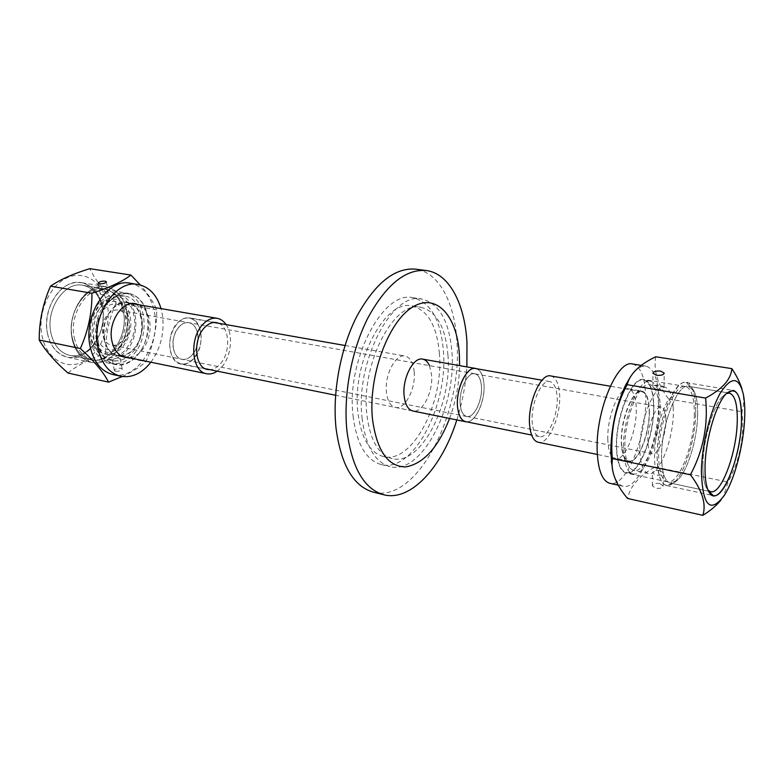 <?xml version="1.0" encoding="UTF-8"?>
<svg xmlns="http://www.w3.org/2000/svg" width="784" height="784" viewBox="0 0 784 784"><rect width="100%" height="100%" fill="white"/><g stroke="black" fill="none" stroke-linecap="round" stroke-linejoin="round"><path stroke-width="0.59" stroke-dasharray="3.92 2.94" d="M414.177 371.881C415.912 388.835 404.867 409.993 395.312 407.415C390.393 406.083 387.423 400.947 386.404 392.01C384.464 374.909 395.704 353.564 405.054 356.044C410.208 357.396 413.246 362.669 414.177 371.881M429.465 365.628L431.582 375.066C433.229 392.147 422.243 413.54 412.825 410.983L395.312 407.415M362.061 418.068C365.609 446.174 374.919 462.354 389.971 466.617C421.694 475.3 456.7 406.749 451.898 352.143C449.33 321.175 439.285 303.457 421.753 298.998C392.265 291.256 355.093 361.855 362.061 418.068M353.094 416.157C356.72 444.156 366.118 460.286 381.279 464.579C413.237 473.311 448.35 405.103 443.391 350.703C440.735 319.852 430.573 302.183 412.923 297.714C383.219 289.972 345.969 360.179 353.094 416.157M439.412 353.594C436.962 325.86 427.829 309.974 412.012 305.956C385.12 298.92 351.585 362.179 357.916 412.658C361.15 438.07 369.666 452.701 383.454 456.572C412.168 464.412 443.969 402.79 439.412 353.594M447.938 355.054C445.567 327.212 436.531 311.277 420.841 307.269C394.146 300.243 360.679 363.854 366.863 414.55C370.028 440.049 378.456 454.73 392.137 458.581C420.655 466.372 452.358 404.426 447.938 355.054M373.272 492.127C416.647 504.053 463.06 413.168 456.856 340.942C454.622 302.32 438.707 271.979 415.559 269.147M456.817 419.94C462.305 402.672 465.657 384.993 466.872 366.912M449.585 418.47C455.837 401.408 459.179 383.797 459.61 365.628M173.274 347.841C174.518 354.329 177.419 358.151 181.957 359.307C190.728 361.542 200.038 346.695 197.793 334.396C196.588 327.751 193.619 323.851 188.895 322.694C180.281 320.587 170.892 335.493 173.274 347.841M460.159 403.819C460.796 411.247 462.981 415.471 466.705 416.51C473.889 418.489 482.562 400.761 481.474 386.708C480.896 379.103 478.681 374.772 474.81 373.723C467.764 371.773 458.944 389.658 460.159 403.819M466.725 421.851C475.535 422.488 485.247 401.3 484.012 384.67C483.405 376.026 480.994 370.714 476.79 368.764M200.724 332.788C199.224 324.488 195.53 319.617 189.62 318.186C178.909 315.57 167.208 334.151 170.187 349.537C171.755 357.582 175.351 362.326 180.977 363.766C191.913 366.569 203.497 348.096 200.724 332.788M460.522 406.71C461.531 412.404 463.599 415.647 466.715 416.422C474.496 418.636 483.61 397.821 481.141 383.856C480.18 377.947 478.064 374.595 474.8 373.811C467.137 371.606 457.866 392.715 460.522 406.71M665.832 417.656C667.037 432.631 658.589 455.661 652.445 453.72C649.975 453.064 648.486 449.673 647.986 443.558C646.614 428.525 655.257 405.093 661.284 407.102C663.872 407.788 665.381 411.306 665.832 417.656M673.142 407.033C672.358 395.107 669.536 388.492 664.675 387.198C653.591 383.425 637.431 427.123 640.126 454.975C641.096 466.108 643.831 472.272 648.309 473.477C659.775 477.015 675.249 434.689 673.142 407.033M658.687 404.466C657.815 392.598 654.895 386.012 649.926 384.709C638.568 380.906 622.31 424.252 625.201 451.947C626.259 463.021 629.082 469.175 633.668 470.4C645.399 473.977 660.99 431.984 658.687 404.466M532.483 424.369C529.739 406.416 541.038 378.937 549.819 381.602C553.582 382.533 555.944 386.816 556.905 394.421C559.355 412.306 548.33 439.265 539.372 436.639C535.805 435.728 533.512 431.631 532.483 424.369M475.682 368.568C479.769 369.548 482.405 373.733 483.61 381.132C486.648 398.507 475.329 424.389 465.618 421.625M659.981 402.633C659.05 389.775 655.885 382.631 650.495 381.21C638.235 377.094 620.624 424.026 623.78 453.965C624.926 465.912 627.974 472.536 632.923 473.859C645.624 477.721 662.441 432.366 659.981 402.633M653.376 401.467C652.406 388.639 649.201 381.504 643.752 380.083C631.355 375.948 613.696 422.703 616.959 452.584C618.145 464.491 621.232 471.106 626.23 472.438C639.058 476.329 655.943 431.131 653.376 401.467M621.712 445.91C619.34 423.517 632.512 388.609 641.831 391.686C645.879 392.745 648.27 398.047 649.025 407.582C651.004 429.857 638.274 463.883 628.699 460.943C624.917 459.934 622.584 454.926 621.712 445.91M550.76 375.938C555.327 377.065 558.179 382.239 559.325 391.461C562.246 412.992 548.996 445.42 538.177 442.254M630.356 376.986C635.883 369.058 641.077 365.442 645.938 366.128C654.336 368.686 658.609 380.691 658.746 402.133C659.099 440.716 638.637 490.735 623.162 486.227C618.311 485.071 614.764 479.661 612.539 470.008M632.551 363.972C641.116 366.549 645.526 378.505 645.771 399.85C646.32 438.236 625.701 487.903 609.913 483.336M649.387 411.953C649.671 434.708 637.539 464.177 628.582 461.521C624.005 460.139 621.565 453.446 621.271 441.431C620.722 418.323 633.237 388.394 641.929 391.108C646.761 392.568 649.25 399.517 649.387 411.953M607.786 438.766C608.139 450.712 610.648 457.386 615.322 458.777C624.456 461.462 636.686 432.209 636.275 409.571C636.079 397.204 633.511 390.275 628.592 388.805C619.723 386.071 607.12 415.785 607.786 438.766M655.738 356.779C653.327 370.244 657.609 384.307 668.585 398.978C657.374 420.273 652.866 442.94 655.081 466.97C639.47 475.565 630.287 486.06 627.533 498.457M659.854 470.38C655.463 470.037 652.994 470.88 652.455 472.919L655.865 474.996C660.255 475.682 662.735 474.986 663.284 472.899L659.854 470.38M653.768 407.357C654.101 437.492 638.078 476.535 626.102 473.017C620.075 471.204 616.851 462.364 616.43 446.517C615.646 415.755 632.345 375.879 643.84 379.505C650.308 381.465 653.621 390.755 653.768 407.357M694.33 414.618C694.183 445.234 678.552 485.139 667.341 481.778C661.696 480.033 658.795 471.106 658.638 454.994C658.354 423.713 674.671 382.915 685.422 386.453C691.468 388.364 694.438 397.753 694.33 414.618M742.036 389.207L742.997 393.254C744.114 399.938 743.771 406.102 741.987 411.767C744.594 436.482 739.969 459.914 728.111 482.062L723.279 496.693L721.084 499.878M659.746 483.532C655.375 483.003 652.925 483.787 652.386 485.874L655.777 488.207C660.157 488.746 662.617 487.962 663.166 485.874L659.746 483.532M656.404 389.432L652.886 387.188C653.444 385.297 655.983 384.64 660.51 385.218L664.058 387.022C663.489 388.864 660.941 389.668 656.404 389.432M695.673 413.099C695.369 439.442 684.687 473.859 673.681 482.954C663.46 490.108 657.933 481.366 657.119 456.709C656.639 414.266 682.374 365.128 691.753 387.668C694.555 393.333 695.869 401.81 695.673 413.099C695.869 401.81 694.555 393.333 691.753 387.668L686.049 382.602C674.456 378.78 656.796 422.899 657.119 456.709C657.306 474.085 660.432 483.708 666.518 485.58L673.681 482.954C684.687 473.859 695.369 439.442 695.673 413.099M697.623 414.912C697.319 439.706 687.274 472.135 676.984 480.631L670.33 483.081C664.646 481.317 661.735 472.272 661.588 455.925C661.333 424.183 677.856 382.759 688.685 386.336L693.977 391.04C696.594 396.341 697.809 404.299 697.623 414.912C697.319 439.706 687.274 472.135 676.984 480.631L670.33 483.081C664.646 481.317 661.735 472.272 661.588 455.925C661.333 424.183 677.856 382.759 688.685 386.336L693.977 391.04C696.594 396.341 697.809 404.299 697.623 414.912M702.925 464.226C702.729 474.653 703.797 482.317 706.1 487.227L708.422 490.921L706.1 487.227C703.797 482.317 702.729 474.653 702.925 464.226C703.248 438.511 713.812 403.662 723.485 395.567C713.812 403.662 703.248 438.511 702.925 464.226M655.081 466.97L728.111 482.062M668.585 398.978L741.987 411.767M726.386 393.568L723.485 395.567L726.386 393.568M121.883 341.383C118.698 344.539 115.307 345.813 111.681 345.185C101.156 343.843 98.911 322.518 108.515 313.767C111.612 310.787 114.885 309.562 118.335 310.101C129.027 311.395 131.31 332.494 121.883 341.383M191.943 355.201C188.807 358.533 185.475 359.905 181.957 359.307C171.716 358.053 169.785 335.866 179.271 326.634C182.339 323.488 185.543 322.175 188.895 322.694C199.293 323.91 201.243 345.832 191.943 355.201M193.56 358.856C189.591 363.08 185.377 364.815 180.908 364.05C168.021 362.463 165.591 334.445 177.586 322.832C181.437 318.902 185.465 317.255 189.659 317.902C202.801 319.421 205.261 347.018 193.56 358.856M218.765 323.312C230.016 327.585 230.721 352.996 220.088 364.139C216.962 367.608 213.591 369.45 209.975 369.676M226.086 324.596C233.573 335.052 231.182 356.887 221.47 367.373L217.256 371.155M113.19 308.279C117.776 303.878 122.598 302.056 127.665 302.83C143.619 304.721 146.971 336.218 133.006 349.595C128.243 354.397 123.147 356.328 117.698 355.377C102.116 353.359 98.823 321.342 113.19 308.279M109.76 301.134C115.846 295.343 122.235 292.942 128.919 293.931C150.303 296.421 154.801 338.394 136.23 356.318C129.83 362.825 122.961 365.422 115.611 364.109C94.864 361.385 90.493 318.5 109.76 301.134M105.928 300.458C112.014 294.686 118.404 292.305 125.097 293.294C146.52 295.793 151.047 337.679 132.457 355.554C126.067 362.041 119.178 364.619 111.818 363.306C91.042 360.571 86.642 317.785 105.928 300.458M107.006 302.702C112.631 297.361 118.531 295.156 124.715 296.087C144.423 298.39 148.588 337.002 131.447 353.447C125.567 359.395 119.246 361.777 112.484 360.571C93.335 358.063 89.268 318.686 107.006 302.702M100.577 301.585C106.203 296.264 112.122 294.069 118.325 295C138.072 297.322 142.296 335.797 125.126 352.163C119.237 358.082 112.906 360.444 106.134 359.239C86.946 356.71 82.83 317.481 100.577 301.585M100.274 304.76C111.651 295.823 120.961 297.45 128.213 309.641C133.3 323.714 131.065 336.64 121.52 348.429C110.573 357.778 101.205 356.504 93.423 344.617C87.916 330.133 90.199 316.844 100.274 304.76M101.214 302.889C113.739 293.079 123.96 294.882 131.888 308.308C137.445 323.763 134.995 337.973 124.529 350.928C112.524 361.248 102.234 359.866 93.668 346.802C87.053 334.004 90.65 313.051 101.214 302.889M120.677 346.695C110.603 355.26 102.008 354.084 94.884 343.147C89.837 329.858 91.934 317.677 101.165 306.593C111.593 298.371 120.148 299.851 126.822 311.032C131.506 323.968 129.458 335.856 120.677 346.695M121.647 344.98C112.641 352.624 104.978 351.555 98.657 341.775C94.178 329.927 96.05 319.059 104.262 309.17C122.5 290.315 139.885 327.741 121.647 344.98M112.935 374.556C136.583 380.71 160.73 343.931 154.654 313.198C151.341 296.195 143.207 286.209 130.252 283.23M150.871 362.218C160.887 348.145 164.718 332.259 162.366 314.56L161.043 308.602M103.978 339.011C106.046 348.468 110.583 354.094 117.58 355.877C131.32 359.376 145.53 337.777 141.865 319.715C139.885 309.876 135.181 304.074 127.743 302.32C114.356 299.135 100.019 320.852 103.978 339.011M139.111 304.809C144.628 307.71 148.127 313.149 149.607 321.117C152.762 337.365 141.767 357.259 129.076 357.72M122.245 376.545C132.447 371.802 140.316 366.863 145.873 361.708C153.419 345.185 157.016 327.888 156.682 309.817C153.625 302.252 148.176 293.971 140.346 284.974M113.631 360.934C117.365 361.297 119.609 360.591 120.344 358.817L119.148 358.004C115.493 358.023 113.268 358.788 112.475 360.287L113.631 360.934M97.53 342.294C100.293 354.77 106.281 362.198 115.493 364.58C133.809 369.293 152.655 340.628 147.843 316.667C145.246 303.516 138.954 295.784 128.978 293.451C111.279 289.286 92.208 318.167 97.53 342.294M74.245 337.62C77.077 349.938 83.133 357.298 92.424 359.68C110.897 364.413 129.772 336.209 124.823 312.542C122.147 299.557 115.777 291.903 105.722 289.57C87.867 285.396 68.796 313.806 74.245 337.62M107.379 304.858C103.566 282.946 85.211 269.667 67.346 277.673C49.421 285.317 37.152 313.404 42.111 336.326C46.795 359.386 66.66 370.587 83.643 361.473C100.705 352.682 111.446 326.673 107.379 304.858M156.682 309.817L116.179 302.761C103.9 291.138 95.109 279.77 89.827 268.667M115.532 371.253C119.217 371.44 121.442 370.695 122.196 369.029L121.02 368.284C117.335 368.108 115.111 368.843 114.356 370.509L115.532 371.253M107.143 291.991L108.319 292.54C107.477 293.863 105.183 294.578 101.45 294.676L100.254 293.961C101.048 292.344 103.351 291.687 107.143 291.991M72.128 338.668C75.901 358.259 92.375 367.892 106.644 360.111C120.981 352.614 130.134 330.25 126.773 311.581C123.607 292.814 108.231 281.672 93.325 288.63C78.38 295.303 68.13 319.186 72.128 338.668C66.219 312.943 86.828 282.24 106.085 286.719C116.992 289.237 123.882 297.518 126.773 311.581C132.084 337.13 111.71 367.608 91.718 362.463C81.722 359.885 75.186 351.947 72.128 338.668M72.187 337.453C75.058 349.919 81.203 357.367 90.621 359.787C109.348 364.589 128.488 336.042 123.47 312.081C120.756 298.929 114.288 291.168 104.076 288.806C85.985 284.582 66.65 313.345 72.187 337.453C75.058 349.919 81.203 357.367 90.621 359.787C109.348 364.589 128.488 336.042 123.47 312.081C120.756 298.929 114.288 291.168 104.076 288.806C85.985 284.582 66.65 313.345 72.187 337.453M47.55 333.71C51.421 353.025 68.041 362.6 82.389 354.995C96.795 347.675 105.928 325.654 102.449 307.24C99.186 288.728 83.643 277.683 68.678 284.494C53.655 291.021 43.443 314.492 47.55 333.71C50.686 346.812 57.291 354.652 67.365 357.249C87.504 362.414 107.927 332.455 102.449 307.24C99.49 293.373 92.502 285.18 81.516 282.661C62.103 278.173 41.493 308.337 47.55 333.71M102.469 308.318C107.604 332.004 88.445 360.14 69.59 355.319C60.113 352.888 53.9 345.509 50.97 333.19C45.315 309.366 64.651 281.044 82.869 285.268C93.149 287.63 99.686 295.313 102.469 308.318C107.604 332.004 88.445 360.14 69.59 355.319C60.113 352.888 53.9 345.509 50.97 333.19C45.315 309.366 64.651 281.044 82.869 285.268C93.149 287.63 99.686 295.313 102.469 308.318M67.953 373.027C77.116 365.491 89.66 358.935 105.605 353.378L145.873 361.708M105.605 353.378C105.379 335.817 108.907 318.951 116.179 302.761M381.279 464.579L389.971 466.617M412.012 305.956L420.841 307.269M383.454 456.572L392.137 458.581M412.923 297.714L421.753 298.998M345.009 345.489L405.054 356.044M466.705 416.51L111.681 345.185M214.022 322.479L189.62 318.186M412.825 410.983L335.581 395.254M205.261 368.715L180.977 363.766M474.81 373.723L118.335 310.101M652.445 453.72L466.715 416.422M664.675 387.198L649.926 384.709M549.819 381.602L542.048 380.23M650.495 381.21L643.752 380.083M641.831 391.686L610.266 386.228M661.284 407.102L474.8 373.811M648.309 473.477L633.668 470.4M539.372 436.639L531.65 435.061M632.923 473.859L626.23 472.438M628.699 460.943L597.32 454.465M645.938 366.128L641.263 365.373M615.322 458.777L628.582 461.521M667.341 481.778L626.102 473.017M743.379 394.47L743.007 393.254M652.386 485.874L652.455 472.919M652.886 387.188L652.954 373.282M676.984 480.631L673.681 482.954L676.984 480.631M670.33 483.081L710.657 491.656L670.33 483.081M623.162 486.227L618.262 485.159M628.592 388.805L641.929 391.108M685.422 386.453L643.84 379.505M724.21 495.537L723.279 496.693M663.166 485.874L663.284 472.899M664.058 387.022L664.185 373.36M693.977 391.04L691.753 387.668L693.977 391.04M688.685 386.336L729.345 393.117L688.685 386.336M686.049 382.602L733.167 390.393M666.518 485.58L713.215 495.586M207.554 369.48L180.908 364.05M131.81 303.545L127.665 302.83M128.919 293.931L125.097 293.294M124.715 296.087L118.325 295M112.484 360.571L106.134 359.239M115.611 364.109L111.818 363.306M121.824 356.22L117.698 355.377M216.443 322.596L189.659 317.902M125.342 357.484L117.58 355.877M92.424 359.68L115.493 364.58M122.196 369.029L120.344 358.817M108.319 292.54L106.379 281.848M90.621 359.787L69.59 355.319L90.621 359.787M135.544 303.673L127.743 302.32M105.722 289.57L128.978 293.451M114.356 370.509L112.475 360.287M100.254 293.961L98.265 283.181M104.076 288.806L82.869 285.268L104.076 288.806M106.085 286.719L81.516 282.661M91.718 362.463L67.365 357.249"/><path stroke-width="1.18" d="M476.79 368.764L475.702 368.46C466.941 366.04 455.935 388.325 457.474 405.975C458.277 415.197 460.982 420.449 465.598 421.733L412.825 410.983C407.974 409.66 405.073 404.495 404.103 395.489C402.261 378.251 413.452 356.671 422.654 359.141C425.516 359.709 427.79 361.875 429.465 365.628M459.61 365.628L459.365 354.427C457.209 315.658 436.1 291.883 412.012 307.475C387.855 322.42 368.127 376.79 372.469 418.989C376.83 450.79 387.913 466.764 405.72 466.911C423.448 463.795 438.07 447.644 449.585 418.47M466.872 366.912L466.98 342.598C464.863 303.8 449.173 273.342 426.222 270.529C405.593 268.863 386.169 284.631 367.951 317.834C351.477 350.193 343.157 395.028 346.94 430.906C351.859 467.793 364.119 489.079 383.699 494.753C410.806 501.868 442.117 467.088 456.817 419.94M426.222 270.529L415.559 269.147C394.754 267.452 375.222 283.102 356.945 316.089C340.442 348.243 332.171 392.794 336.071 428.495C341.118 465.206 353.515 486.413 373.272 492.127L383.699 494.753M465.598 421.733L466.725 421.851M531.65 435.061L465.618 421.625C461.756 420.655 459.199 416.647 457.925 409.581C454.593 392.167 466.166 365.824 475.682 368.568L542.048 380.23M597.32 454.465L538.177 442.254C533.904 441.157 531.14 436.247 529.896 427.535C526.554 405.906 540.205 372.723 550.76 375.938L610.266 386.228M612.539 470.008L610.775 452.446C611.079 427.897 616.018 405.475 625.593 385.169L630.356 376.986M618.262 485.159L609.913 483.336C602.102 480.994 597.839 469.773 597.143 449.663C595.84 410.277 617.567 359.278 632.551 363.972L641.263 365.373M721.084 499.878C716.664 505.425 710.578 510.57 702.827 515.333L627.533 498.457C617.733 486.786 612.569 475.653 612.03 465.059L612.324 458.62C610.06 432.65 614.979 408.003 627.073 384.679L628.405 380.877C632.365 371.577 641.479 363.551 655.738 356.779L731.825 368.627C736.607 375.693 740.018 382.553 742.036 389.207M701.376 470.939C701.925 444.773 710.314 410.473 720.32 393.088C731.345 376.046 739.028 376.506 743.379 394.47C744.584 400.781 745.025 408.386 744.692 417.304C743.791 444.459 734.765 479.289 724.21 495.537C710.108 514.118 702.493 505.925 701.376 470.939M612.324 458.62L690.439 474.781C703.238 450.712 708.305 425.153 705.62 398.096C722.368 389.099 731.1 379.28 731.825 368.627M656.492 375.252L652.954 373.282C653.513 371.449 656.071 370.724 660.618 371.106L664.185 373.086C663.617 374.919 661.059 375.634 656.492 375.252M741.488 421.273C740.772 461.786 717.801 512.266 708.422 490.921C705.972 485.708 704.855 477.525 705.061 466.382C705.433 438.883 716.733 401.575 727.003 392.98C736.921 386.345 741.742 395.773 741.488 421.273C740.713 454.877 724.357 499.016 713.215 495.586L708.422 490.921C705.972 485.708 704.855 477.525 705.061 466.382C705.433 438.883 716.733 401.575 727.003 392.98L733.167 390.393C739.185 392.402 741.948 402.692 741.488 421.273M708.07 490.147L710.657 491.656C721.162 494.89 736.558 453.524 737.234 422.008C737.636 404.632 735.01 394.999 729.345 393.117L726.386 393.568L729.345 393.117C735.01 394.999 737.636 404.632 737.234 422.008C736.558 453.524 721.162 494.89 710.657 491.656L708.07 490.147M627.073 384.679L705.62 398.096M702.827 515.333C706.462 504.073 702.337 490.559 690.439 474.781M209.975 369.676L207.554 369.48C194.814 367.941 192.56 339.511 204.477 327.663C208.309 323.655 212.297 321.969 216.443 322.596L218.765 323.312M217.256 371.155C213.718 373.556 210.161 374.409 206.604 373.723C191.561 371.9 188.905 338.237 203.017 324.262C207.535 319.558 212.229 317.569 217.109 318.304C220.676 318.97 223.665 321.068 226.086 324.596M161.043 308.602C156.839 294.862 149.185 286.826 138.082 284.494L130.252 283.23C107.614 277.977 83.094 315.119 90.023 346.116C93.6 362.012 101.234 371.498 112.935 374.556L120.677 376.251C131.869 378.143 141.933 373.468 150.871 362.218M138.082 284.494C115.513 279.231 90.993 316.579 97.863 347.714C101.41 363.688 109.015 373.194 120.677 376.251M129.076 357.72L125.342 357.484C118.355 355.701 113.837 350.056 111.789 340.56C107.869 322.322 122.206 300.478 135.544 303.673L139.111 304.809M140.346 284.974L130.918 275.066C122.382 281.583 109.388 287.64 91.934 293.245C92.13 312.365 88.269 330.799 80.36 348.527C94.031 360.914 103.429 372.116 108.564 382.131L122.245 376.545M130.918 275.066L89.827 268.667C73.353 273.675 60.25 279.516 50.519 286.17C42.934 303.33 39.161 321.283 39.2 340.011C45.276 350.517 54.86 361.522 67.953 373.027L108.564 382.131M105.174 281.152L106.369 281.77C105.536 283.21 103.233 283.886 99.45 283.788L98.265 283.181C99.098 281.73 101.401 281.054 105.174 281.152M80.36 348.527L39.2 340.011M91.934 293.245L50.519 286.17M475.702 368.46L422.654 359.141M345.009 345.489L214.022 322.479M335.581 395.254L205.261 368.715M625.593 385.169L628.405 380.877M611.197 461.051L612.03 465.059M217.109 318.304L131.81 303.545M206.604 373.723L121.824 356.22"/></g></svg>
